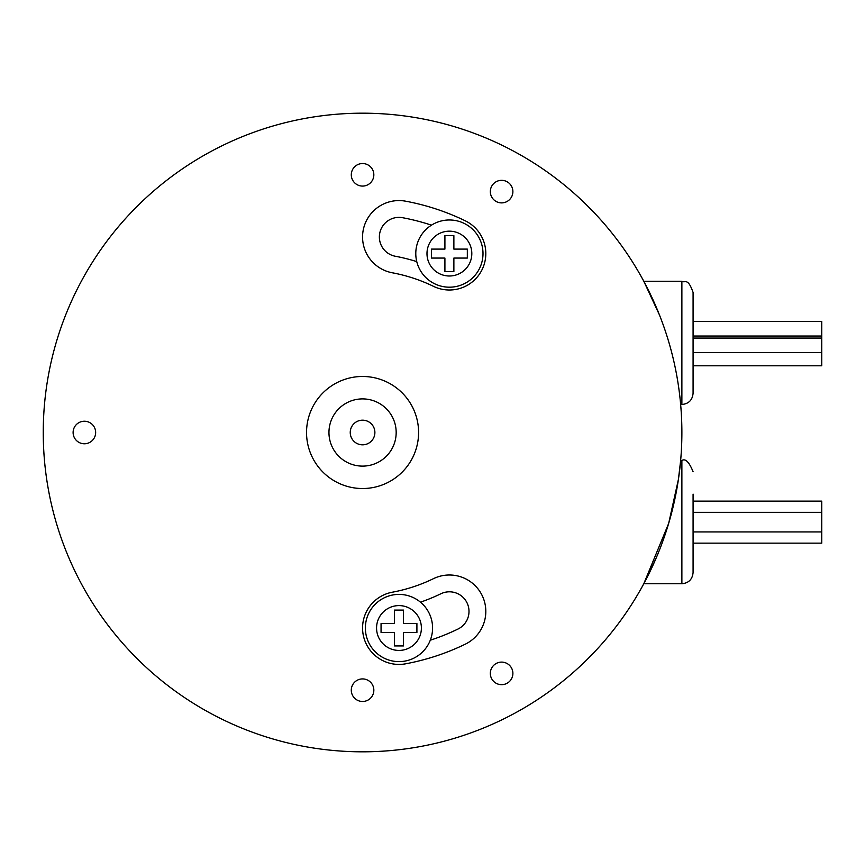 <?xml version="1.0" encoding="UTF-8"?>
<svg xmlns="http://www.w3.org/2000/svg" width="865" height="865" viewBox="0 0 865 865"><rect width="100%" height="100%" fill="white"/><g stroke="black" fill="none" stroke-linecap="round" stroke-linejoin="round"><path stroke-width="1.3" d="M681.88 281.244C685.156 283.385 687.707 277.092 693.081 292.446L693.081 393.283C692.422 400.095 688.691 403.825 681.88 404.485L681.88 281.244L643.787 281.244L659.422 314.86M676.7 375.205L675.879 370.88M362.565 376.48A56.02 56.02 0 0 1 411.08 460.515A56.02 56.02 0 0 1 314.049 460.515A56.02 56.02 0 0 1 362.565 376.48M362.565 466.116A33.616 33.616 0 0 1 333.457 415.697A33.616 33.616 0 0 1 391.672 415.697A33.616 33.616 0 0 1 362.565 466.116M362.565 444.826A12.326 12.326 0 0 1 351.893 426.337A12.326 12.326 0 0 1 373.237 426.337A12.326 12.326 0 0 1 362.565 444.826M362.565 701.472A11.277 11.277 0 0 1 352.801 684.55A11.277 11.277 0 0 1 372.328 684.55A11.277 11.277 0 0 1 362.565 701.472M362.565 186.083A11.277 11.277 0 0 1 352.801 169.172A11.277 11.277 0 0 1 372.328 169.172A11.277 11.277 0 0 1 362.565 186.083M501.614 202.886A11.277 11.277 0 0 1 491.839 185.975A11.277 11.277 0 0 1 511.377 185.975A11.277 11.277 0 0 1 501.614 202.886M501.614 684.669A11.277 11.277 0 0 1 491.839 667.748A11.277 11.277 0 0 1 511.377 667.748A11.277 11.277 0 0 1 501.614 684.669M84.381 443.777A11.277 11.277 0 0 1 74.617 426.867A11.277 11.277 0 0 1 94.144 426.867A11.277 11.277 0 0 1 84.381 443.777M392.31 592.211A162.458 162.458 0 0 0 433.495 578.653A36.416 36.416 0 0 1 482.162 595.52A36.416 36.416 0 0 1 465.294 644.176A235.291 235.291 0 0 1 405.642 663.812A36.416 36.416 0 0 1 363.181 634.683A36.416 36.416 0 0 1 392.31 592.211M405.642 201.188A36.416 36.416 0 0 0 363.181 230.317A36.416 36.416 0 0 0 392.31 272.789A162.458 162.458 0 0 1 433.495 286.347A36.416 36.416 0 0 0 482.162 269.48A36.416 36.416 0 0 0 465.294 220.824A235.291 235.291 0 0 0 405.642 201.188M681.88 432.5A319.315 319.315 0 0 1 362.565 751.815A319.315 319.315 0 0 1 43.25 432.5A319.315 319.315 0 0 1 362.565 113.185A319.315 319.315 0 0 1 681.88 432.5M403.458 645.939L403.458 632.488L416.908 632.488L416.908 623.524L403.458 623.524L403.458 610.085L394.494 610.085L394.494 623.524L381.054 623.524L381.054 632.488L394.494 632.488L394.494 645.939L403.458 645.939M453.876 258.062L467.327 258.062L467.327 249.098L453.876 249.098L453.876 235.658L444.913 235.658L444.913 249.098L431.473 249.098L431.473 258.062L444.913 258.062L444.913 271.513L453.876 271.513L453.876 258.062M420.466 602.159A179.26 179.26 0 0 0 440.836 593.779A19.603 19.603 0 0 1 467.035 602.851A19.603 19.603 0 0 1 457.963 629.05A218.477 218.477 0 0 1 430.294 640.219M431.451 225.16A218.477 218.477 0 0 0 402.571 217.71A19.603 19.603 0 0 0 379.703 233.399A19.603 19.603 0 0 0 395.392 256.267A179.26 179.26 0 0 1 416.757 261.619M693.081 365.798L821.75 365.798L821.75 321.466L693.081 321.466M693.081 531.932L821.75 531.932L821.75 501.127L693.081 501.127M693.081 543.144L821.75 543.144L821.75 531.932M681.88 583.756L643.787 583.756L668.667 523.422L678.42 479.372L680.647 460.515L681.88 460.515L681.88 583.756C688.691 583.086 692.422 579.355 693.081 572.554L693.081 494.12M643.787 583.756L649.226 573.171M649.485 572.652L656.773 556.627M675.879 494.12L678.463 479.113M693.081 292.446L693.081 314.86M415.784 253.586A33.616 33.616 0 0 1 466.203 224.478A33.616 33.616 0 0 1 466.203 282.693A33.616 33.616 0 0 1 415.784 253.586A33.616 33.616 0 0 1 466.203 224.478A33.616 33.616 0 0 1 466.203 282.693A33.616 33.616 0 0 1 415.784 253.586M365.365 628.012A33.616 33.616 0 0 1 415.784 598.904A33.616 33.616 0 0 1 415.784 657.119A33.616 33.616 0 0 1 365.365 628.012A33.616 33.616 0 0 1 415.784 598.904A33.616 33.616 0 0 1 415.784 657.119A33.616 33.616 0 0 1 365.365 628.012M376.567 628.012A22.404 22.404 0 0 1 410.183 608.603A22.404 22.404 0 0 1 410.183 647.42A22.404 22.404 0 0 1 376.567 628.012M426.986 253.586A22.404 22.404 0 0 1 460.602 234.177A22.404 22.404 0 0 1 460.602 272.994A22.404 22.404 0 0 1 426.986 253.586M681.88 404.485L680.647 404.485M693.081 512.329L821.75 512.329M693.081 336.031L821.75 336.031M693.081 352.628L821.75 352.628M693.081 338.064L821.75 338.064M681.88 460.515C685.383 458.245 689.124 461.975 693.081 471.717"/></g></svg>
